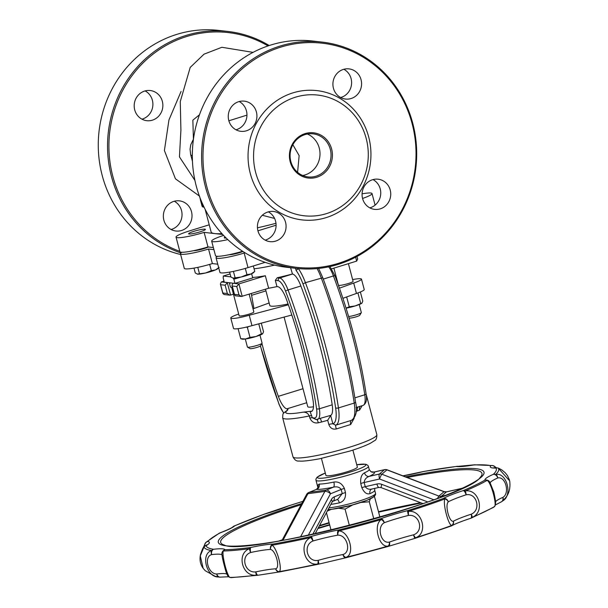 <?xml version="1.0" encoding="UTF-8"?>
<svg xmlns="http://www.w3.org/2000/svg" width="608" height="608" viewBox="0 0 608 608"><rect width="100%" height="100%" fill="white"/><g stroke="black" fill="none" stroke-linecap="round" stroke-linejoin="round"><path stroke-width="0.91" d="M358.249 406.896A4.34 3.04 -112 0 0 357.413 410.955A43.381 5.464 -14.8 0 0 359.579 410.058A4.34 3.268 66.8 0 1 360.187 406.296M359.579 410.058L362.178 405.68M356.068 411.472L357.413 410.955M312.056 411.099L302.48 412.247C305.649 411.836 307.922 413.075 309.305 415.956L309.852 418.038C311.63 421.929 314.458 423.51 318.311 422.78A43.381 5.464 -14.8 0 0 321.571 422.005L327.704 420.28L328.814 424.468C330.235 428.184 332.736 429.681 336.308 428.959L343.695 426.664M343.687 426.656L350.656 424.521L354.183 418.251M287.554 408.895L288.002 409.397L287.28 410.529L287.554 408.895L286.946 408.827L306.713 402.732M287.554 408.903L287.599 409.959M321.571 422.005A4.34 0.676 76.3 0 0 320.249 418.608M316.92 419.55A4.34 1.011 -103.1 0 1 318.311 422.78M310.718 411.51A17.351 5.305 -107.1 0 0 311.433 411.449A17.351 5.305 -107.1 0 0 313.036 400.254A184.824 56.498 72.9 0 0 286.398 299.242A17.351 5.305 -107.1 0 0 277.788 286.702L276.974 286.611L275.325 280.364L278.221 280.691A15.185 4.644 72.9 0 1 285.57 291.148A191.33 58.49 72.9 0 1 316.555 408.644A15.185 4.644 72.9 0 1 314.442 417.992A2.166 2.044 -83.6 0 0 316.175 419.535L312.269 417.742A4.34 0.547 -14.8 0 0 309.852 418.038M314.442 417.992L312.269 417.742L310.103 411.449M316.175 419.535L330.76 415.348L327.704 420.28M328.814 424.468A4.34 0.547 165.2 0 1 332.857 423.791L330.646 415.431M350.656 424.528A4.34 2.06 72.9 0 1 351.492 420.326L335.707 425.19A4.34 0.547 -107.2 0 0 336.308 428.959M317.11 268.584A28.196 8.618 72.9 0 1 321.222 277.81A204.341 62.464 72.9 0 1 354.228 403.074L338.443 407.938A28.196 8.618 -107.1 0 1 335.707 425.19L332.857 423.791A26.03 7.957 72.9 0 0 335.616 407.801A202.175 61.803 72.9 0 0 302.951 283.86A26.03 7.957 72.9 0 0 296.088 270.408L298.444 268.584M351.561 420.303L351.492 420.326C356.235 416.655 357.572 410.552 355.52 402.01A2.166 0.92 -8.5 0 1 354.228 403.074A28.196 8.618 72.9 0 1 351.492 420.326M330.76 415.348A17.351 5.305 -107.1 0 0 332.211 404.822A193.496 59.151 -107.1 0 0 300.876 285.996A17.351 5.305 -107.1 0 0 292.478 274.048L290.586 267.725M299.03 268.637L298.498 268.804A28.196 8.618 -107.1 0 1 305.429 282.674L302.951 283.86M252.609 277.446A43.381 5.464 -14.8 0 0 265.346 275.766L268.637 288.245A43.381 5.464 165.2 0 0 276.974 286.611M275.325 280.364L277.286 277.742A43.381 5.464 -14.8 0 0 292.25 274.026M357.375 258.339L357.671 259.031L356.668 261.106L331.611 268.835M225.142 285.213L227.346 293.535L229.733 295.154L230.576 295.085L227.286 282.606L221.358 281.937L220.354 284.004L220.651 284.704L225.142 285.213L227.498 282.538L224.276 282.173L223.182 278.008L223.341 276.009L230.873 276.86M227.346 293.535L222.847 293.026L223.919 294.5L229.733 295.154M221.358 281.937L224.002 281.116M234.468 294.34L232.271 286.018L236.77 286.528L238.906 283.913L232.986 283.244L231.975 285.319L234.513 294.926L235.539 295.807L241.353 296.468L238.967 294.842L234.468 294.34L234.513 294.926M232.271 286.018L231.975 285.319M268.637 288.245L241.353 296.468M265.346 275.766L238.906 283.913L242.204 296.4M233.449 294.196L230.576 295.085M247.494 347.122L250.116 348.62A5.419 0.684 -14.8 0 0 255.466 347.822A5.419 0.684 -14.8 0 0 260.52 345.868L262.056 343.277A7.592 0.958 165.2 0 1 257.237 345.359A7.592 0.958 165.2 0 1 247.494 347.122A7.592 0.958 165.2 0 1 247.403 347.016L245.29 339.013M259.973 335.137L262.086 343.14A7.592 0.958 165.2 0 1 262.056 343.277M349 317.809L349.364 318.014A5.419 0.684 -14.8 0 0 354.715 317.224A5.419 0.684 -14.8 0 0 359.761 315.271L361.304 312.672A7.592 0.958 165.2 0 1 356.486 314.762A7.592 0.958 165.2 0 1 348.627 316.548M359.214 304.54L361.334 312.542A7.592 0.958 165.2 0 1 361.304 312.672M313.477 406.798A16.264 2.052 165.2 0 1 307.77 406.722L284.088 317.08M352.883 450.095L357.367 467.058A16.264 2.052 165.2 0 1 346.978 471.816A16.264 2.052 165.2 0 1 325.911 475.372L321.427 458.409M352.625 279.581A16.264 2.052 165.2 0 1 361.471 279.118L364.222 289.522A16.264 2.052 165.2 0 1 356.448 293.436L342.904 298.308M291.848 315.005L251.978 325.652A16.264 2.052 165.2 0 1 233.525 328.434L230.774 318.03A16.264 2.052 165.2 0 1 238.138 314.252L238.693 314.047M361.471 279.118A16.264 2.052 165.2 0 1 353.704 283.039L339.446 288.162M253.019 308.834L269.139 302.974M288.374 304.798L249.234 315.248A16.264 2.052 165.2 0 1 230.774 318.03M288.086 303.97A27.109 3.412 165.2 0 1 269.8 305.474L265.506 289.21M338.42 285.251A7.592 0.958 -14.8 0 0 348.24 283.556A7.592 0.958 -14.8 0 0 353.088 281.337L348.414 263.652M231.602 287.204L239.164 315.81A7.592 0.958 -14.8 0 0 248.991 314.154A7.592 0.958 -14.8 0 0 253.84 311.934L249.166 294.249M249.234 315.248L251.978 325.652M353.704 283.039L356.448 293.436M233.259 278.175L233.867 279.216L240.578 277.149M227.498 282.538L229.315 282.743A8.679 1.094 -14.8 0 0 229.322 282.804A8.679 1.094 -14.8 0 0 231.382 282.971L229.315 282.743M231.382 282.971L232.986 283.244M251.628 273.744L252.73 277.902L234.969 283.381L233.198 283.176M234.969 283.381L233.867 279.216M223.341 276.009L230.098 273.927M232.461 287.136A8.679 1.094 165.2 0 1 230.417 286.968L229.322 282.804M303.02 388.725L278.342 396.332A17.351 5.305 -107.1 0 0 286.946 408.827M278.342 396.332A184.824 56.498 72.9 0 1 261.919 343.505M253.962 308.492A184.824 56.498 72.9 0 1 251.606 295.313L265.947 290.89M251.355 293.58A17.351 5.305 -107.1 0 0 251.606 295.313M199.492 195.966L202.054 206.127A67.237 8.466 -14.8 0 0 202.114 206.302L199.804 197.152M202.054 206.127L200.336 199.637M200.518 199.105L202.578 206.849A67.237 8.466 -14.8 0 0 202.783 206.986L201.043 200.397M202.783 206.986L203.308 206.819M202.092 202.897L203.262 206.735L204.014 207.48A67.237 8.466 -14.8 0 0 204.242 207.533M203.68 206.279L202.608 204.06M221.912 233.624A65.071 8.193 165.2 0 1 214.829 233.586A65.071 8.193 165.2 0 1 211.12 231.96L205.147 209.35M275.986 223.296A65.071 8.193 165.2 0 1 257.435 227.818M262.299 215.27L274.58 218.447M245.009 252.791L244.165 253.05A21.69 2.728 165.2 0 1 216.068 257.784A21.69 2.728 165.2 0 1 217.489 256.295M229.269 254.691A8.679 1.094 -14.8 0 0 242.964 251.507M213.91 249.63L208.536 249.022A21.69 2.728 165.2 0 1 180.439 253.764A21.69 2.728 165.2 0 1 181.86 252.274M193.64 250.663A8.679 1.094 -14.8 0 0 200.64 249.546A8.679 1.094 -14.8 0 0 208.468 247M208.536 249.022L212.382 263.591A21.69 2.728 165.2 0 1 184.285 268.326L180.439 253.764M217.763 264.191L212.382 263.591M265.134 262.329L248.011 267.611A21.69 2.728 165.2 0 1 219.914 272.346L216.068 257.784M213.362 247.555L207.982 246.947A21.69 2.728 165.2 0 1 179.892 251.682L176.039 237.12A21.69 2.728 165.2 0 1 189.886 230.774L209.228 224.808M242.615 251.271A21.69 2.728 165.2 0 1 215.521 255.702L211.668 241.14A21.69 2.728 165.2 0 1 223.577 235.41M222.703 234.475L204.136 232.385A21.69 2.728 165.2 0 1 176.039 237.12M227.795 239.605A21.69 2.728 165.2 0 1 211.668 241.14M276.1 225.203L257.921 230.812M362.072 193.83A21.69 2.728 165.2 0 1 372.02 193.557A21.69 2.728 165.2 0 1 362.566 198.466M225.158 237.036A8.679 1.094 -14.8 0 0 224.253 237.819A8.679 1.094 -14.8 0 0 226.13 238.009M194.165 231.253A8.679 1.094 -14.8 0 0 188.624 233.791A8.679 1.094 -14.8 0 0 197.288 232.636A8.679 1.094 -14.8 0 0 205.398 229.36A8.679 1.094 -14.8 0 0 194.165 231.253M204.136 232.385L207.982 246.947M246.954 115.125L228.859 120.794M199.47 114.775L192.858 120.164L193.412 139.194M194.902 180.363L179.444 156.887M179.444 156.879L180.933 129.61M265.156 240.13A15.185 14.326 96.4 0 0 275.576 221.175A15.185 14.326 96.4 0 0 268.348 211.865M236.003 129.8A15.185 14.326 96.4 0 0 246.43 110.846A15.185 14.326 96.4 0 0 239.202 101.536M340.662 97.531A15.185 14.326 96.4 0 0 351.09 78.576A15.185 14.326 96.4 0 0 343.854 69.274M369.816 207.86A15.185 14.326 96.4 0 0 380.236 188.906A15.185 14.326 96.4 0 0 373.008 179.596M268.044 45.927A112.784 106.446 96.4 0 0 118.552 99.096A112.784 106.446 96.4 0 0 179.793 251.332M191.497 211.675A15.185 14.326 96.4 0 0 179.383 200.845A15.185 14.326 96.4 0 0 163.446 214.328A15.185 14.326 96.4 0 0 175.978 231.025A15.185 14.326 96.4 0 0 191.497 211.675M162.344 101.354A15.185 14.326 96.4 0 0 150.237 90.524A15.185 14.326 96.4 0 0 134.292 103.998A15.185 14.326 96.4 0 0 146.824 120.696A15.185 14.326 96.4 0 0 162.344 101.354M297.586 172.33L299.144 155.61L292.858 144.719M302.7 175.499A21.69 20.467 96.4 0 0 305.018 174.937A21.69 20.467 96.4 0 0 306.158 174.549A21.69 20.467 96.4 0 0 319.253 148.048A21.69 20.467 96.4 0 0 307.382 134.018M180.903 252.951A113.871 107.464 -83.6 0 1 111.469 176.54A113.871 107.464 -83.6 0 1 227.863 31.449A113.871 107.464 -83.6 0 1 269.207 45.532M227.863 31.449L218.599 30.4A113.871 107.464 96.4 0 0 102.212 175.499A113.871 107.464 96.4 0 0 180.637 254.516M141.945 119.176A15.185 14.326 96.4 0 0 152.372 100.221A15.185 14.326 96.4 0 0 145.137 90.919M171.099 229.505A15.185 14.326 96.4 0 0 181.518 210.55A15.185 14.326 96.4 0 0 174.291 201.24M316.692 177.27A22.777 21.493 96.4 0 0 325.979 138.966A22.777 21.493 96.4 0 0 290.092 150.032A22.777 21.493 96.4 0 0 316.692 177.27M316.061 176.183A21.69 20.467 -83.6 0 1 308.127 176.936A21.69 20.467 -83.6 0 1 290.221 153.087A21.69 20.467 -83.6 0 1 312.998 133.828A21.69 20.467 -83.6 0 1 330.988 153.452A21.69 20.467 -83.6 0 1 316.061 176.183M326.314 213.674A60.732 57.319 -83.6 0 1 255.368 141.056A60.732 57.319 -83.6 0 1 351.082 111.545A60.732 57.319 -83.6 0 1 326.314 213.674M296.354 268.371L287.098 267.33A113.871 107.464 -83.6 0 1 196.27 186.124A113.871 107.464 -83.6 0 1 312.656 41.025L321.921 42.074A113.871 107.464 96.4 0 0 205.534 187.165A113.871 107.464 96.4 0 0 296.354 268.371A113.871 107.464 96.4 0 0 412.748 123.28A113.871 107.464 96.4 0 0 321.921 42.074M412.118 123.622A112.784 106.446 -83.6 0 1 282.94 264.769A112.784 106.446 -83.6 0 1 233.434 77.398A112.784 106.446 -83.6 0 1 412.118 123.622M325.987 217.672A65.071 61.408 96.4 0 0 352.526 108.247A65.071 61.408 96.4 0 0 249.979 139.863A65.071 61.408 96.4 0 0 325.987 217.672M390.214 190.03A15.185 14.326 96.4 0 0 378.1 179.2A15.185 14.326 96.4 0 0 362.163 192.683A15.185 14.326 96.4 0 0 374.695 209.38A15.185 14.326 96.4 0 0 390.214 190.03M361.061 79.709A15.185 14.326 96.4 0 0 348.954 68.879A15.185 14.326 96.4 0 0 333.009 82.354A15.185 14.326 96.4 0 0 345.549 99.051A15.185 14.326 96.4 0 0 361.061 79.709M256.401 111.971A15.185 14.326 96.4 0 0 244.294 101.148A15.185 14.326 96.4 0 0 228.35 114.623A15.185 14.326 96.4 0 0 240.89 131.32A15.185 14.326 96.4 0 0 256.401 111.971M285.555 222.3A15.185 14.326 96.4 0 0 273.44 211.47A15.185 14.326 96.4 0 0 257.503 224.952A15.185 14.326 96.4 0 0 270.036 241.65A15.185 14.326 96.4 0 0 285.555 222.3M337.189 499.525A4.34 1.634 -101.8 0 1 339.34 502.869C343.847 501.539 345.899 498.119 345.481 492.602A4.34 0.547 -14.8 0 0 342.266 493.62L337.752 499.297L332.698 501.349L332.09 502.071A4.34 2.242 -151.8 0 0 331.352 499.609L312.755 534.341M345.481 492.602L344.379 488.444C342.03 483.489 338.519 481.369 333.845 482.068A4.34 1.634 -101.8 0 1 333.48 487.137C337.03 486.362 339.598 487.137 341.164 489.463L342.266 493.62L334.149 496.911A4.34 3.063 67.9 0 1 332.698 501.349M333.845 482.068A27.109 3.412 165.2 0 1 319.23 484.044A4.34 3.96 -88.3 0 1 316.525 489.432A31.449 3.96 -14.8 0 0 333.48 487.137L326.268 490.063A4.34 3.025 82.3 0 0 324.87 491.408A4.34 2.242 28.2 0 1 330.448 493.802A4.34 3.063 -112.1 0 0 326.268 490.063L309.312 492.358A4.34 3.063 -112.1 0 0 308.78 492.495A4.34 4.34 0 0 0 306.592 494.471A4.34 2.242 28.2 0 1 307.914 493.704A4.34 3.025 -97.7 0 1 309.312 492.358L316.441 489.394L308.78 492.495M319.23 484.044L318.182 484.766L318.174 487.654M372.316 488.9C369.276 489.774 366.928 489.037 365.248 486.689L364.154 482.524C364.45 479.636 366.077 477.607 369.018 476.421A4.34 3.443 65.7 0 1 364.481 472.826C361.524 474.43 360.278 477.987 360.742 483.512L361.844 487.669C364.131 492.624 366.844 494.616 369.976 493.635A27.109 3.412 -14.8 0 0 374.71 490.261L375.546 493.415A27.109 3.412 165.2 0 1 358.53 501.258A27.109 3.412 165.2 0 1 328.996 507.847M371.8 489.06L371.655 489.106A4.34 3.443 -114.3 0 0 371.625 489.113A4.34 3.443 -114.3 0 0 369.976 493.635M371.724 489.075L378.814 487.449A4.34 1.087 -102.9 0 1 376.922 484.014L365.248 486.689A4.34 0.547 -14.8 0 0 361.844 487.669M384.765 469.634A4.34 1.087 77.1 0 0 384.598 469.627A4.34 1.087 77.1 0 0 384.469 469.695L379.384 474.042A4.34 1.087 77.1 0 0 379.559 478.998A4.34 0.6 -69 0 1 381.847 474.225A4.34 4.165 -130.5 0 0 379.384 474.042L369.018 476.421A31.449 3.96 -14.8 0 0 374.102 472.074A4.34 4.264 -61.7 0 1 370.895 471.702M445.497 495.307L441.378 496.257A4.34 4.165 49.5 0 1 438.915 496.075L381.847 474.225L386.931 469.878A4.34 4.165 49.5 0 0 384.469 469.695L374.102 472.074L370.903 471.702M346.112 557.665A4.34 0.509 -103.9 0 1 346.058 557.718A4.34 0.509 -103.9 0 1 345.754 557.376A4.34 2.341 -117.9 0 1 342.92 554.542C351.728 552.11 347.107 534.63 337.797 535.154A4.34 2.06 -83.5 0 1 338.77 530.944A4.34 0.509 -103.9 0 1 338.793 529.956A43.221 5.442 -14.8 0 0 311.258 536.431A4.34 0.54 74.3 0 1 313.029 540.976A38.882 4.894 165.2 0 1 337.797 535.154A4.34 2.272 -100.3 0 1 338.793 529.956A150.092 18.901 165.2 0 0 380.707 518.738A4.34 2.462 70.2 0 1 384.324 522.698A38.882 4.894 165.2 0 1 408.371 515.44L408.47 511.358A4.34 1.535 -107.6 0 0 407.444 510.674A43.221 5.442 -14.8 0 0 380.707 518.738A4.34 0.737 73.9 0 1 381.33 519.544A4.34 2.242 52.9 0 1 384.324 522.698C376.352 526.794 380.965 544.274 389.447 542.078A4.34 2.462 70.2 0 1 388.398 546.364A4.34 2.462 70.2 0 1 388.178 546.425M279.786 571.885A4.34 3.709 -92.7 0 1 279.406 571.93A4.34 3.709 -92.7 0 1 275.66 568.822C280.417 567.902 275.796 550.422 270.537 549.434A4.34 3.709 -92.7 0 1 272.984 544.046A43.221 5.442 -14.8 0 0 250.952 547.443A4.34 1.505 77.9 0 0 250.716 552.49A38.882 4.894 165.2 0 1 270.537 549.434A4.34 3.443 -68.5 0 1 271.951 545.247A4.34 2.44 -99.9 0 1 272.984 544.046A150.092 18.901 165.2 0 0 311.258 536.431A4.34 1.322 77.5 0 0 310.817 537.51A4.34 0.38 59.5 0 1 313.029 540.976C302.51 545.11 307.116 562.59 318.151 560.363A4.34 0.54 74.3 0 1 318.653 564.156A4.34 4.34 0 0 1 318.417 564.209A4.34 1.322 77.5 0 1 317.802 563.95A152.395 19.19 165.2 0 1 278.935 571.687A4.34 3.724 -121.8 0 1 275.66 568.822A38.882 4.894 -14.8 0 0 255.839 571.877A4.34 1.505 77.9 0 0 258.088 575.236A4.34 4.34 0 0 1 257.739 575.29A4.34 3.07 82.5 0 0 257.99 575.244M346.013 557.711A4.34 2.272 -100.3 0 1 345.792 557.772A4.34 4.34 0 0 0 346.058 557.718L388.124 546.448A4.34 0.737 73.9 0 0 388.314 545.984A152.395 19.19 165.2 0 1 345.754 557.376C355.551 554.739 349.25 530.906 338.77 530.944A152.395 19.19 -14.8 0 0 381.33 519.544C372.75 524.613 379.05 548.446 388.314 545.984A4.34 2.523 88.4 0 0 389.447 542.078A38.882 4.894 -14.8 0 1 413.493 534.827L414.762 538.384A4.34 1.535 -107.6 0 0 414.968 538.354A4.34 1.535 -107.6 0 0 415.454 537.799A4.34 0.441 -119.1 0 1 413.493 534.827C424.27 531.21 419.664 513.73 408.371 515.44L407.444 510.674A150.092 18.901 165.2 0 0 443.384 498.416A4.34 3.823 61.5 0 1 448.271 501.836A38.882 4.894 165.2 0 1 466.093 494.813A4.34 1.801 -91.7 0 0 465.082 490.99A4.34 3.23 -112.9 0 0 463.197 490.61A43.221 5.442 -14.8 0 0 443.384 498.416A4.34 2.622 69.7 0 1 444.972 498.917A4.34 3.549 36 0 1 448.271 501.836C444.737 505.187 449.358 522.667 453.393 521.223A4.34 3.823 61.5 0 1 451.676 525.776A4.34 3.823 61.5 0 1 451.28 525.958M318.653 564.156L345.792 557.772A4.34 2.272 -100.3 0 1 342.92 554.542A38.882 4.894 -14.8 0 0 318.151 560.363A4.34 0.661 89.2 0 1 317.802 563.95C304.562 566.724 298.27 542.883 310.817 537.51A152.395 19.19 -14.8 0 1 271.951 545.247C276.807 547.154 283.108 570.988 278.935 571.687A4.34 2.44 -99.9 0 0 279.946 571.87L318.417 564.209M227.058 573.99L227.073 574.051C226.89 576.46 221.274 554.564 222.262 555.849L221.996 555.005A4.34 4.302 -35.5 0 1 225.082 549.716A43.221 5.442 -14.8 0 0 213.606 549.26A4.34 3.207 83.2 0 0 211.675 554.595A38.882 4.894 165.2 0 1 221.996 555.005A4.34 4.013 -21.8 0 1 223.311 551A4.34 3.808 -91.4 0 1 225.082 549.716A150.092 18.901 165.2 0 0 250.952 547.443A4.34 3.07 82.5 0 0 249.584 548.697A4.34 1.596 62 0 0 250.716 552.49C240.122 555.925 244.728 573.405 255.839 571.877A4.34 1.315 93.4 0 0 256.568 575.138A4.34 3.07 82.5 0 0 257.739 575.29L231.405 577.6A4.34 3.808 -91.4 0 1 231.39 577.6A4.34 3.808 -91.4 0 1 230.295 577.44A4.34 4.294 -175.8 0 1 227.118 574.393A38.882 4.894 -14.8 0 0 216.798 573.982A4.34 3.207 83.2 0 0 220.339 577.114A4.34 4.34 0 0 1 219.23 577.106L219.23 577.106A4.34 4.119 97.9 0 0 220.05 577.129M470.85 518.244A4.34 3.23 -112.9 0 0 471.109 518.153A4.34 3.23 -112.9 0 0 472.066 517.423A4.34 1.52 -123.7 0 0 471.215 514.201C481.437 510.013 476.832 492.533 466.093 494.813A4.34 1.718 -107.9 0 0 463.197 490.61A150.092 18.901 165.2 0 0 484.941 480.13A4.34 3.906 59.9 0 1 487.16 480.35A4.34 4.02 -15.6 0 1 490.215 483.124L490.215 483.124A4.34 4.02 -15.6 0 1 490.23 483.178M280.303 571.756A4.34 2.44 -99.9 0 1 279.946 571.87A4.34 4.34 0 0 1 279.406 571.93L258.088 575.236M204.204 546.683A4.34 3.899 60.1 0 1 204.995 546.06A4.34 3.899 60.1 0 1 206.066 545.657A150.092 18.901 165.2 0 0 213.606 549.26A4.34 4.119 97.9 0 0 211.66 550.536A4.34 3.238 60.9 0 0 211.675 554.595C203.475 556.768 208.088 574.248 216.798 573.982A4.34 2.956 103.4 0 0 218.644 576.977A4.34 4.119 97.9 0 0 219.23 577.106L215.019 576.232L205.23 570.714L203.171 568.358L200.283 555.917L204.007 546.888A4.34 4.302 -15.8 0 1 206.066 545.657A43.221 5.442 -14.8 0 0 207.769 541.454A4.34 4.172 101.7 0 0 204.729 546.235M470.516 518.32A4.34 1.718 -107.9 0 0 470.752 518.282A4.34 1.718 -107.9 0 0 471.215 514.201A38.882 4.894 -14.8 0 0 453.393 521.223A4.34 3.83 93.5 0 1 451.957 525.35A4.34 2.622 69.7 0 1 451.113 526.034A4.34 4.34 0 0 0 451.676 525.776C455.65 523.64 462.004 521.14 470.752 518.282A4.34 4.34 0 0 0 471.109 518.153L493.331 507.429A4.34 4.34 0 0 0 495.452 503.052A4.34 4.302 167.5 0 1 494.144 506.783A4.34 3.906 59.9 0 1 493.331 507.429M444.972 498.917C442.404 502.808 448.704 526.65 451.957 525.35A152.395 19.19 165.2 0 1 415.454 537.799C428.549 533.512 422.256 509.679 408.47 511.358A152.395 19.19 -14.8 0 0 444.972 498.917M495.391 502.732L495.452 503.135C495.885 502.725 495.33 498.993 493.78 491.925L490.215 483.124A38.882 4.894 165.2 0 1 497.739 477.994A4.34 3.382 -90 0 0 495.634 474.491A4.34 4.18 -132.1 0 0 493.286 474.362A43.221 5.442 -14.8 0 0 484.941 480.13A4.34 4.302 -17.3 0 1 490.177 483.003L490.177 483.003A4.34 4.302 -17.3 0 1 490.208 483.094M501.554 501.722A4.34 4.18 -132.1 0 0 502.618 500.931A4.34 3.101 -134.8 0 0 502.862 497.382C510.127 493.362 505.522 475.882 497.739 477.994A4.34 3.352 -113.7 0 0 493.286 474.362A150.092 18.901 165.2 0 0 495.847 468.061A4.34 4.302 -36.8 0 1 498.233 468.092A4.34 3.534 -66.2 0 1 498.689 468.251A4.34 3.534 -66.2 0 1 498.697 468.251A4.34 3.534 -66.2 0 1 498.75 468.274M203.498 547.504A4.34 3.633 33.4 0 1 203.543 547.436L203.543 547.436A4.34 3.633 33.4 0 1 204.007 546.888A152.395 19.19 -14.8 0 0 211.66 550.536C200.275 553.873 206.56 577.706 218.644 576.977A152.395 19.19 165.2 0 1 215.019 576.232M219.724 532.973A4.34 2.607 69.7 0 1 219.883 532.904A4.34 4.34 0 0 0 219.328 533.155A4.34 3.815 61.6 0 1 220.286 532.813A150.092 18.901 165.2 0 0 207.769 541.454A4.34 4.226 -137.9 0 0 205.74 542.617A4.34 4.172 45.1 0 0 204.691 546.258M503.599 499.981C505.066 498.104 511.275 493.43 509.694 480.905L498.233 468.092A152.395 19.19 -14.8 0 1 495.634 474.491C506.738 471.8 513.023 495.642 502.618 500.931A152.395 19.19 165.2 0 0 503.599 499.981L502.413 501.129A4.34 4.34 0 0 1 501.25 501.881A4.34 3.352 -113.7 0 0 502.862 497.382A38.882 4.894 -14.8 0 0 495.444 501.934M487.16 480.35C491.272 482.478 497.58 506.312 494.144 506.783A152.395 19.19 165.2 0 1 472.066 517.423C485.382 512.187 479.089 488.353 465.082 490.99A152.395 19.19 -14.8 0 0 487.16 480.35M495.74 467.894A4.34 4.218 -68.8 0 0 493.483 465.774A4.34 4.218 -68.8 0 0 493.476 465.774A4.34 4.218 -68.8 0 0 493.126 465.66A4.34 4.172 102 0 0 492.822 465.576A4.34 4.172 102 0 0 492.814 465.576A4.34 4.172 102 0 0 490.816 465.66A43.221 5.442 -14.8 0 0 495.847 468.061A4.34 3.8 -91.5 0 1 496.835 467.886A4.34 3.8 -91.5 0 1 497.587 467.947M495.687 467.894A4.34 4.226 -137.5 0 0 490.816 465.66A150.092 18.901 165.2 0 0 473.609 464.976A4.34 2.424 -99.9 0 1 473.959 464.862A4.34 2.424 -99.9 0 1 474.118 464.846M232.963 526.779C231.77 527.964 227.407 530.009 219.883 532.904A4.34 2.607 69.7 0 1 220.286 532.813A43.221 5.442 -14.8 0 0 234.787 525.821A4.34 4.188 -132.4 0 0 232.963 526.779A4.34 4.34 0 0 1 234.141 526.011A4.34 3.359 -113.8 0 0 233.829 526.178M264.123 514.193A4.34 4.34 0 0 1 264.396 514.102A4.34 0.722 74 0 1 264.495 514.117A150.092 18.901 165.2 0 0 234.787 525.821A4.34 3.359 -113.8 0 0 234.141 526.011L264.123 514.193A4.34 2.455 70.2 0 1 264.495 514.117A43.221 5.442 -14.8 0 0 288.466 505.94A4.34 3.238 -113 0 0 287.865 506.107A4.34 4.34 0 0 1 288.215 505.978A4.34 1.725 -108 0 0 288.124 506.016M457.239 466.328A4.34 3.215 83.3 0 0 456.942 466.344A4.34 3.215 83.3 0 0 456.357 466.488A43.221 5.442 -14.8 0 0 473.609 464.976A4.34 3.701 -92.8 0 1 474.498 464.801A4.34 3.701 -92.8 0 1 474.514 464.801A4.34 4.34 0 0 0 473.959 464.862L458.067 466.359A4.34 4.127 98.1 0 0 456.357 466.488A150.092 18.901 165.2 0 0 423.32 471.58A4.34 0.494 -104 0 1 423.373 471.534A4.34 4.34 0 0 1 423.639 471.474A4.34 2.265 -100.4 0 0 423.32 471.58A43.221 5.442 -14.8 0 1 402.998 475.882M302.883 501.395A150.092 18.901 165.2 0 0 288.466 505.94A4.34 1.725 -108 0 0 288.222 505.978L302.906 501.342M227.065 574.028L227.118 574.393A4.34 4.302 -35.5 0 0 227.772 575.784A4.34 4.34 0 0 0 231.382 577.6M230.295 577.44C227.81 578.558 221.517 554.716 223.311 551A152.395 19.19 -14.8 0 0 249.584 548.697C236.026 553.447 242.311 577.281 256.568 575.138A152.395 19.19 165.2 0 1 230.295 577.44M387.114 469.802L444.182 491.652A4.34 0.6 -69 0 0 444 491.728L386.931 469.878A4.34 0.6 -69 0 1 387.114 469.802A4.34 4.34 0 0 0 384.598 469.627L373.814 472.097M331.246 509.367L327.248 511.115M379.947 517.233L374.604 497.032L374.148 496.896M352.678 504.936L345.055 509.109L338.534 508.258M370.356 498.879L369.269 501.767L360.932 502.459M331.056 530.146L326.435 512.643M349.41 525.586L345.055 509.109M373.814 518.981L369.269 501.767M248.664 326.542L247.357 327.362L246.172 327.15M258.757 323.844L261.394 333.853L262.709 333.701L263.53 331.694L261.28 323.167M240.745 338.717L245.617 338.968A10.845 1.368 165.2 0 1 242.227 339.127L240.745 338.717L238.1 328.715M250.002 337.364L255.945 336.536A10.845 1.368 165.2 0 1 245.617 338.968L250.002 337.364L247.357 327.362M262.686 333.724L262.709 333.701A10.845 1.368 165.2 0 1 255.945 336.536L261.394 333.853M358.089 292.866L356.919 293.276M346.058 308.127L349.25 306.766L355.194 305.938A10.845 1.368 165.2 0 1 346.074 308.172M361.958 303.103L361.935 303.118A10.845 1.368 165.2 0 1 355.194 305.938L361.958 303.103L362.778 301.089L360.369 291.984M360.643 303.248L357.998 293.254M349.25 306.766L346.659 296.962M229.619 272.118L230.911 277.012L233.214 278.168A10.845 1.368 165.2 0 1 232.932 278.122A10.845 1.368 165.2 0 1 232.91 278.114M232.932 278.122L241.232 276.997A10.845 1.368 165.2 0 1 233.214 278.168M246.954 274.664L251.104 273.957A10.845 1.368 165.2 0 1 241.232 276.997L246.954 274.664L245.305 268.417M251.104 273.957L254.76 271.388L253.392 272.718A10.845 1.368 165.2 0 1 251.104 273.957M253.331 265.97L254.76 271.388M233.419 271.381L235.03 277.476M197.585 274.147A10.845 1.368 165.2 0 1 197.304 274.094A10.845 1.368 165.2 0 1 197.281 274.094L205.61 272.977A10.845 1.368 165.2 0 1 197.585 274.147L195.282 272.984L193.99 268.09M211.326 270.636L215.475 269.929A10.845 1.368 165.2 0 1 205.61 272.977L211.326 270.636L209.676 264.396M218.705 267.778L217.763 268.69A10.845 1.368 165.2 0 1 215.475 269.929L219.131 267.368M197.79 267.36L199.401 273.448M366.366 396.416A43.381 5.464 -14.8 0 0 366.54 395.641L376.846 434.652A43.381 5.464 165.2 0 1 349.152 447.344A43.381 5.464 165.2 0 1 292.965 456.813L282.659 417.802A43.381 5.464 -14.8 0 0 309.305 415.956A4.34 0.547 -14.8 0 1 311.722 415.659M328.692 266.844A17.351 5.305 72.9 0 1 333.435 275.956A193.496 59.151 72.9 0 1 364.777 394.782A17.351 5.305 72.9 0 1 363.075 405.407L356.083 407.558M323.289 279.087L333.435 275.956A2.166 0.395 -20.5 0 1 334.97 275.781C349.76 315.598 360.126 354.912 366.069 393.718A2.166 0.92 -8.5 0 1 364.777 394.782L354.882 397.837M302.48 412.247A39.041 4.917 165.2 0 1 287.28 410.529M332.211 404.822L319.382 408.781A2.166 0.92 171.5 0 1 316.555 408.644M317.688 419.398A17.351 5.305 -107.1 0 0 319.382 408.781A193.496 59.151 -107.1 0 0 288.048 289.955A2.166 0.395 159.5 0 0 285.57 291.148M295.541 268.28L296.088 270.408M322.688 277.78L305.429 282.674A204.341 62.464 -107.1 0 1 338.443 407.938A2.166 0.92 171.5 0 1 335.616 407.801M254.076 268.797A43.381 5.464 -14.8 0 0 274.603 265.118M355.627 257.192L356.668 261.106M222.847 293.026L220.651 284.704M236.77 286.528L238.967 294.842M300.876 285.996L288.048 289.955A17.351 5.305 -107.1 0 0 279.65 278.008A2.166 2.044 96.4 0 0 278.221 280.691M292.478 274.048L279.65 278.008L277.286 277.742M283.67 413.204L279.118 404.571A2.166 0.403 -20.6 0 1 279.178 404.419A191.33 58.49 72.9 0 1 260.482 345.914M249.371 295.009A191.33 58.49 72.9 0 1 249.234 294.226M283.83 412.999A15.185 4.644 72.9 0 1 279.178 404.419M192.462 161.325L190.646 154.462A65.071 8.193 -14.8 0 0 192.326 155.709M244.165 253.05L248.011 267.611M181.062 91.474L168.948 119.958L164.403 150.533L175.454 178.828L199.356 196.012M344.379 488.444A4.34 0.547 -14.8 0 0 341.164 489.463L330.448 493.802L308.226 535.321M330.858 504.382A27.109 3.412 -14.8 0 0 339.34 502.869M318.022 487.981L315.97 480.221A27.109 3.412 -14.8 0 0 317.14 480.852A27.109 3.412 -14.8 0 0 346.552 475.638A27.109 3.412 -14.8 0 0 368.402 466.366L369.216 469.46A27.109 3.412 165.2 0 1 364.481 472.826M360.742 483.512A4.34 0.547 -14.8 0 1 364.154 482.524L379.559 478.998L433.808 499.768M427.758 501.95L381.847 484.378A8.679 8.33 -130.5 0 0 376.922 484.014M446.736 491.842A4.34 1.087 77.1 0 0 446.591 491.842A4.34 1.087 77.1 0 0 446.462 491.902L441.378 496.257A4.34 1.087 77.1 0 0 441.081 497.032M437.6 498.355A4.34 0.6 -69 0 1 438.915 496.075L444 491.728A4.34 4.165 -130.5 0 0 446.462 491.902L461.632 488.429M407.216 477.5A135.113 17.016 165.2 0 1 480.138 477.447C467.864 498.241 245.229 557.057 224.284 545.042A135.113 17.016 165.2 0 1 301.097 504.724M329.604 524.651A135.113 17.016 -14.8 0 0 319.512 527.638A135.113 17.016 -14.8 0 0 318.189 528.033M282.332 539.775A135.113 17.016 -14.8 0 0 278.897 541.014M420.599 502.71A135.113 17.016 -14.8 0 0 378.488 511.731M378.944 487.38A4.34 1.087 -102.9 0 1 378.814 487.449L381.224 487.639L422.986 503.629M301.75 503.508A137.416 17.305 -14.8 0 0 244.317 545.672A137.416 17.305 -14.8 0 0 454.746 491.583A137.416 17.305 -14.8 0 0 405.498 476.839M328.13 509.474A24.943 3.139 -14.8 0 0 358.066 503.348A24.943 3.139 -14.8 0 0 373.289 495.55M230.637 577.532A4.34 4.302 -35.5 0 1 227.772 575.784M368.402 466.366L367.855 465.34L365.872 464.261L356.752 464.732A24.943 3.139 165.2 0 1 359.662 468.692A24.943 3.139 165.2 0 1 324.718 477.926A24.943 3.139 165.2 0 1 325.303 473.07M282.591 540.368A4.34 2.242 28.2 0 1 282.978 540.284A4.34 3.025 82.3 0 0 282.978 540.284L307.914 493.704L324.87 491.408L300.496 536.932M334.149 496.911A8.679 6.05 82.3 0 0 331.352 499.609M381.847 484.378A4.34 0.6 111 0 0 381.224 487.639M329.072 522.637L319.542 525.51M366.54 395.641L366.206 394.752M287.136 410.324C282.614 414.116 282.94 412.422 282.659 417.802M376.846 434.652C376.922 438.117 376.086 440.154 374.33 440.777L370.804 443.019C366.016 445.512 359.016 448.202 349.82 451.075L319.656 458.766C303.126 461.822 299.714 461.1 299.045 461.008C296.62 461.396 294.591 459.998 292.965 456.813M357.671 259.031L356.995 256.47M222.893 293.611L220.354 284.004M355.52 402.01C349.258 361.084 338.329 319.626 322.749 277.628L318.615 268.432M334.97 275.781L329.954 266.57M366.069 393.718C367.217 399.813 366.214 403.704 363.075 405.407M279.118 404.571L260.399 345.998M333.891 268.128L338.398 285.19M372.02 193.557L375.083 205.139M253.072 52.372L221.882 47.28L204.045 54.158L190.213 67.404L180.287 101.513L180.895 129.914M193.466 139.126L190.783 144.704L190.053 149.173L190.646 154.462M318.326 488.209L318.25 487.342L316.441 489.394M444.182 491.652L446.591 491.842L461.791 488.353M374.71 490.261L374.688 488.399M369.216 469.46L370.941 471.732M280.919 540.656L282.082 540.246M317.931 528.527L329.703 525.038M421.253 502.96L378.594 512.118M388.124 546.455A4.34 4.34 0 0 0 388.398 546.364L414.732 538.422A4.34 4.34 0 0 0 414.975 538.354L451.113 526.034M228.737 576.764L220.339 577.114M206.416 545.452L206.766 544.859L204.995 546.06A4.34 4.34 0 0 0 203.543 547.436C203.125 547.428 202.114 549.784 200.511 554.504C199.386 559.679 200.268 564.3 203.171 568.358M501.25 501.881L495.284 505.012M493.483 465.774A4.34 4.34 0 0 0 492.814 465.576L474.498 464.801M498.697 468.251A4.34 4.34 0 0 0 496.835 467.886L493.78 467.719L494.38 468.069M509.436 479.91L507.467 475.6L505.24 472.766L501.767 469.908L498.689 468.251M458.113 466.359A4.34 4.34 0 0 0 456.942 466.344L423.639 471.474M264.396 514.102L287.865 506.107M402.899 475.844L423.373 471.534M493.559 465.804L496.645 467.886M219.328 533.155L206.051 542.283M203.042 548.226L205.565 542.8M315.97 480.221L315.94 479.051L317.133 477.136L325.295 473.039M375.546 493.415L375.577 494.585L374.384 496.493L367.05 500.278L351.211 505.332L331.466 509.344L328.077 509.565M306.592 494.471L281.96 540.474M332.09 502.071L315.088 533.824M317.931 487.631L317.786 488.353M329.186 523.07L319.238 526.072"/></g></svg>
